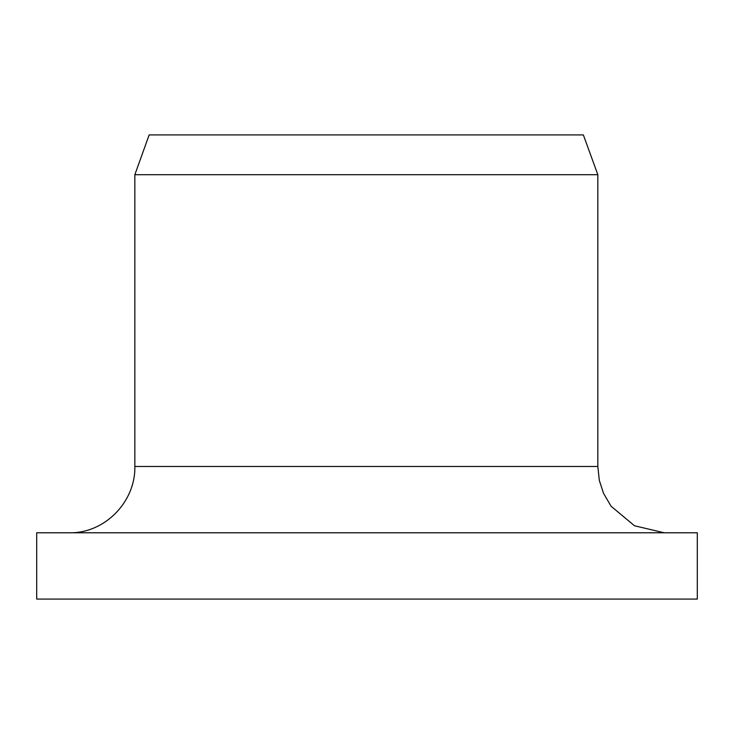 <?xml version="1.0" encoding="UTF-8"?>
<svg xmlns="http://www.w3.org/2000/svg" width="734" height="734" viewBox="0 0 734 734"><rect width="100%" height="100%" fill="white"/><g stroke="black" fill="none" stroke-linecap="round" stroke-linejoin="round"><path stroke-width="1.1" d="M36.7 599.082L36.7 532.774L697.3 532.774L697.3 599.082L36.7 599.082L36.7 532.774M69.4 532.774C104.329 533.6 135.652 502.111 134.845 466.466L134.845 174.71L149.149 134.918L583.356 134.918L597.834 174.71L134.845 174.71M134.845 466.466L597.834 466.466L599.32 480.421L603.504 493.276L611.119 506.276L634.506 525.773L664.142 532.774M597.834 466.466L597.834 174.71"/></g></svg>
